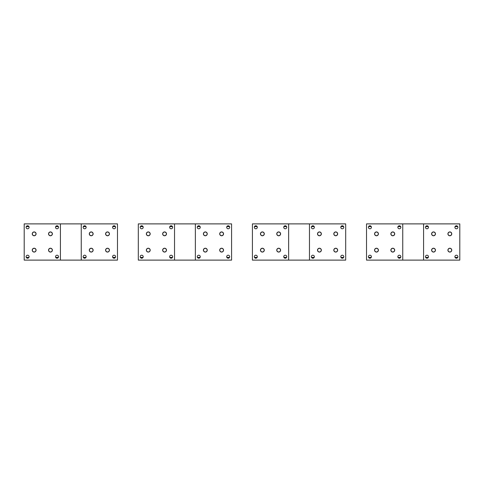 <?xml version="1.0" encoding="UTF-8"?>
<svg xmlns="http://www.w3.org/2000/svg" width="484" height="484" viewBox="0 0 484 484"><rect width="100%" height="100%" fill="white"/><g stroke="black" fill="none" stroke-linecap="round" stroke-linejoin="round"><path stroke-width="0.73" d="M35.973 250.192A1.809 1.809 0 0 0 34.201 248.34A1.809 1.809 0 0 0 32.349 250.113A1.809 1.809 0 0 0 34.122 251.958A1.809 1.809 0 0 0 35.973 250.192M35.973 233.887A1.809 1.809 0 0 0 34.201 232.042A1.809 1.809 0 0 0 32.349 233.808A1.809 1.809 0 0 0 34.122 235.66A1.809 1.809 0 0 0 35.973 233.887M52.272 250.192A1.809 1.809 0 0 0 50.505 248.34A1.809 1.809 0 0 0 48.654 250.113A1.809 1.809 0 0 0 50.421 251.958A1.809 1.809 0 0 0 52.272 250.192M52.272 233.887A1.809 1.809 0 0 0 50.505 232.042A1.809 1.809 0 0 0 48.654 233.808A1.809 1.809 0 0 0 50.421 235.66A1.809 1.809 0 0 0 52.272 233.887M93.025 250.192A1.809 1.809 0 0 0 91.258 248.34A1.809 1.809 0 0 0 89.407 250.113A1.809 1.809 0 0 0 91.173 251.958A1.809 1.809 0 0 0 93.025 250.192M150.082 250.192A1.809 1.809 0 0 0 148.31 248.34A1.809 1.809 0 0 0 146.458 250.113A1.809 1.809 0 0 0 148.231 251.958A1.809 1.809 0 0 0 150.082 250.192M207.134 250.192A1.809 1.809 0 0 0 205.361 248.34A1.809 1.809 0 0 0 203.51 250.113A1.809 1.809 0 0 0 205.283 251.958A1.809 1.809 0 0 0 207.134 250.192M109.33 250.192A1.809 1.809 0 0 0 107.557 248.34A1.809 1.809 0 0 0 105.706 250.113A1.809 1.809 0 0 0 107.478 251.958A1.809 1.809 0 0 0 109.33 250.192M166.381 250.192A1.809 1.809 0 0 0 164.608 248.34A1.809 1.809 0 0 0 162.757 250.113A1.809 1.809 0 0 0 164.53 251.958A1.809 1.809 0 0 0 166.381 250.192M223.433 250.192A1.809 1.809 0 0 0 221.666 248.34A1.809 1.809 0 0 0 219.815 250.113A1.809 1.809 0 0 0 221.581 251.958A1.809 1.809 0 0 0 223.433 250.192M93.025 233.887A1.809 1.809 0 0 0 91.258 232.042A1.809 1.809 0 0 0 89.407 233.808A1.809 1.809 0 0 0 91.173 235.66A1.809 1.809 0 0 0 93.025 233.887M150.082 233.887A1.809 1.809 0 0 0 148.31 232.042A1.809 1.809 0 0 0 146.458 233.808A1.809 1.809 0 0 0 148.231 235.66A1.809 1.809 0 0 0 150.082 233.887M207.134 233.887A1.809 1.809 0 0 0 205.361 232.042A1.809 1.809 0 0 0 203.51 233.808A1.809 1.809 0 0 0 205.283 235.66A1.809 1.809 0 0 0 207.134 233.887M109.33 233.887A1.809 1.809 0 0 0 107.557 232.042A1.809 1.809 0 0 0 105.706 233.808A1.809 1.809 0 0 0 107.478 235.66A1.809 1.809 0 0 0 109.33 233.887M166.381 233.887A1.809 1.809 0 0 0 164.608 232.042A1.809 1.809 0 0 0 162.757 233.808A1.809 1.809 0 0 0 164.53 235.66A1.809 1.809 0 0 0 166.381 233.887M223.433 233.887A1.809 1.809 0 0 0 221.666 232.042A1.809 1.809 0 0 0 219.815 233.808A1.809 1.809 0 0 0 221.581 235.66A1.809 1.809 0 0 0 223.433 233.887M264.185 250.192A1.809 1.809 0 0 0 262.419 248.34A1.809 1.809 0 0 0 260.567 250.113A1.809 1.809 0 0 0 262.334 251.958A1.809 1.809 0 0 0 264.185 250.192M264.185 233.887A1.809 1.809 0 0 0 262.419 232.042A1.809 1.809 0 0 0 260.567 233.808A1.809 1.809 0 0 0 262.334 235.66A1.809 1.809 0 0 0 264.185 233.887M280.49 250.192A1.809 1.809 0 0 0 278.717 248.34A1.809 1.809 0 0 0 276.866 250.113A1.809 1.809 0 0 0 278.639 251.958A1.809 1.809 0 0 0 280.49 250.192M280.49 233.887A1.809 1.809 0 0 0 278.717 232.042A1.809 1.809 0 0 0 276.866 233.808A1.809 1.809 0 0 0 278.639 235.66A1.809 1.809 0 0 0 280.49 233.887M321.243 250.192A1.809 1.809 0 0 0 319.47 248.34A1.809 1.809 0 0 0 317.619 250.113A1.809 1.809 0 0 0 319.392 251.958A1.809 1.809 0 0 0 321.243 250.192M378.294 250.192A1.809 1.809 0 0 0 376.522 248.34A1.809 1.809 0 0 0 374.67 250.113A1.809 1.809 0 0 0 376.443 251.958A1.809 1.809 0 0 0 378.294 250.192M435.346 250.192A1.809 1.809 0 0 0 433.579 248.34A1.809 1.809 0 0 0 431.728 250.113A1.809 1.809 0 0 0 433.495 251.958A1.809 1.809 0 0 0 435.346 250.192M337.542 250.192A1.809 1.809 0 0 0 335.769 248.34A1.809 1.809 0 0 0 333.918 250.113A1.809 1.809 0 0 0 335.69 251.958A1.809 1.809 0 0 0 337.542 250.192M394.593 250.192A1.809 1.809 0 0 0 392.826 248.34A1.809 1.809 0 0 0 390.975 250.113A1.809 1.809 0 0 0 392.742 251.958A1.809 1.809 0 0 0 394.593 250.192M451.651 250.192A1.809 1.809 0 0 0 449.878 248.34A1.809 1.809 0 0 0 448.027 250.113A1.809 1.809 0 0 0 449.799 251.958A1.809 1.809 0 0 0 451.651 250.192M321.243 233.887A1.809 1.809 0 0 0 319.47 232.042A1.809 1.809 0 0 0 317.619 233.808A1.809 1.809 0 0 0 319.392 235.66A1.809 1.809 0 0 0 321.243 233.887M378.294 233.887A1.809 1.809 0 0 0 376.522 232.042A1.809 1.809 0 0 0 374.67 233.808A1.809 1.809 0 0 0 376.443 235.66A1.809 1.809 0 0 0 378.294 233.887M435.346 233.887A1.809 1.809 0 0 0 433.579 232.042A1.809 1.809 0 0 0 431.728 233.808A1.809 1.809 0 0 0 433.495 235.66A1.809 1.809 0 0 0 435.346 233.887M337.542 233.887A1.809 1.809 0 0 0 335.769 232.042A1.809 1.809 0 0 0 333.918 233.808A1.809 1.809 0 0 0 335.69 235.66A1.809 1.809 0 0 0 337.542 233.887M394.593 233.887A1.809 1.809 0 0 0 392.826 232.042A1.809 1.809 0 0 0 390.975 233.808A1.809 1.809 0 0 0 392.742 235.66A1.809 1.809 0 0 0 394.593 233.887M451.651 233.887A1.809 1.809 0 0 0 449.878 232.042A1.809 1.809 0 0 0 448.027 233.808A1.809 1.809 0 0 0 449.799 235.66A1.809 1.809 0 0 0 451.651 233.887M58.02 257.851L56.035 257.851M28.586 257.851L26.602 257.851M58.02 226.149L56.035 226.149M28.586 226.149L26.602 226.149M115.071 257.851L113.093 257.851M85.644 257.851L83.659 257.851M115.071 226.149L113.093 226.149M85.644 226.149L83.659 226.149M162.648 233.851A1.924 1.924 0 0 1 164.572 231.927A1.924 1.924 0 0 1 166.496 233.851M150.191 250.149A1.924 1.924 0 0 1 148.267 252.073A1.924 1.924 0 0 1 146.343 250.149M172.129 257.851L170.144 257.851M142.695 257.851L140.711 257.851M172.129 226.149L170.144 226.149M142.695 226.149L140.711 226.149M229.18 257.851L227.196 257.851M199.747 257.851L197.762 257.851M229.18 226.149L227.196 226.149M199.747 226.149L197.762 226.149M286.238 257.851L284.253 257.851M256.804 257.851L254.82 257.851M286.238 226.149L284.253 226.149M256.804 226.149L254.82 226.149M343.289 257.851L341.305 257.851M313.856 257.851L311.871 257.851M343.289 226.149L341.305 226.149M313.856 226.149L311.871 226.149M400.341 257.851L398.356 257.851M370.907 257.851L368.929 257.851M400.341 226.149L398.356 226.149M370.907 226.149L368.929 226.149M457.398 257.851L455.414 257.851M427.965 257.851L425.981 257.851M457.398 226.149L455.414 226.149M427.965 226.149L425.981 226.149M260.688 251.075A1.924 1.924 0 0 0 263.296 251.837A1.924 1.924 0 0 0 264.064 249.23A1.924 1.924 0 0 0 261.451 248.461A1.924 1.924 0 0 0 260.688 251.075M288.639 223.886L252.412 223.886L252.412 260.114L309.47 260.114L309.47 223.886L288.639 223.886L288.639 260.114M286.564 257.44A1.506 1.506 0 0 1 284.519 258.039A1.506 1.506 0 0 1 283.92 255.994A1.506 1.506 0 0 1 285.965 255.395A1.506 1.506 0 0 1 286.564 257.44M254.487 255.994A1.506 1.506 0 0 1 256.532 255.395A1.506 1.506 0 0 1 257.131 257.44A1.506 1.506 0 0 1 255.086 258.039A1.506 1.506 0 0 1 254.487 255.994M283.92 226.56A1.506 1.506 0 0 1 285.965 225.961A1.506 1.506 0 0 1 286.564 228.006A1.506 1.506 0 0 1 284.519 228.605A1.506 1.506 0 0 1 283.92 226.56M254.487 226.56A1.506 1.506 0 0 1 256.532 225.961A1.506 1.506 0 0 1 257.131 228.006A1.506 1.506 0 0 1 255.086 228.605A1.506 1.506 0 0 1 254.487 226.56M280.369 249.23A1.924 1.924 0 0 1 279.601 251.837A1.924 1.924 0 0 1 276.987 251.075A1.924 1.924 0 0 1 277.755 248.461A1.924 1.924 0 0 1 280.369 249.23M264.064 232.925A1.924 1.924 0 0 1 263.296 235.539A1.924 1.924 0 0 1 260.688 234.77A1.924 1.924 0 0 1 261.451 232.163A1.924 1.924 0 0 1 264.064 232.925M280.369 232.925A1.924 1.924 0 0 1 279.601 235.539A1.924 1.924 0 0 1 276.987 234.77A1.924 1.924 0 0 1 277.755 232.163A1.924 1.924 0 0 1 280.369 232.925M317.74 251.075A1.924 1.924 0 0 0 320.354 251.837A1.924 1.924 0 0 0 321.116 249.23A1.924 1.924 0 0 0 318.508 248.461A1.924 1.924 0 0 0 317.74 251.075M309.47 223.886L345.691 223.886L345.691 260.114L309.47 260.114M343.616 257.44A1.506 1.506 0 0 1 341.577 258.039A1.506 1.506 0 0 1 340.978 255.994A1.506 1.506 0 0 1 343.017 255.395A1.506 1.506 0 0 1 343.616 257.44M311.545 255.994A1.506 1.506 0 0 1 313.584 255.395A1.506 1.506 0 0 1 314.183 257.44A1.506 1.506 0 0 1 312.144 258.039A1.506 1.506 0 0 1 311.545 255.994M340.978 226.56A1.506 1.506 0 0 1 343.017 225.961A1.506 1.506 0 0 1 343.616 228.006A1.506 1.506 0 0 1 341.577 228.605A1.506 1.506 0 0 1 340.978 226.56M311.545 226.56A1.506 1.506 0 0 1 313.584 225.961A1.506 1.506 0 0 1 314.183 228.006A1.506 1.506 0 0 1 312.144 228.605A1.506 1.506 0 0 1 311.545 226.56M337.421 249.23A1.924 1.924 0 0 1 336.652 251.837A1.924 1.924 0 0 1 334.045 251.075A1.924 1.924 0 0 1 334.807 248.461A1.924 1.924 0 0 1 337.421 249.23M321.116 232.925A1.924 1.924 0 0 1 320.354 235.539A1.924 1.924 0 0 1 317.74 234.77A1.924 1.924 0 0 1 318.508 232.163A1.924 1.924 0 0 1 321.116 232.925M337.421 232.925A1.924 1.924 0 0 1 336.652 235.539A1.924 1.924 0 0 1 334.045 234.77A1.924 1.924 0 0 1 334.807 232.163A1.924 1.924 0 0 1 337.421 232.925M146.579 251.075A1.924 1.924 0 0 0 149.193 251.837A1.924 1.924 0 0 0 149.955 249.23A1.924 1.924 0 0 0 147.348 248.461A1.924 1.924 0 0 0 146.579 251.075M174.53 223.886L138.309 223.886L138.309 260.114L195.361 260.114L195.361 223.886L174.53 223.886L174.53 260.114M172.455 257.44A1.506 1.506 0 0 1 170.416 258.039A1.506 1.506 0 0 1 169.817 255.994A1.506 1.506 0 0 1 171.856 255.395A1.506 1.506 0 0 1 172.455 257.44M140.384 255.994A1.506 1.506 0 0 1 142.423 255.395A1.506 1.506 0 0 1 143.022 257.44A1.506 1.506 0 0 1 140.983 258.039A1.506 1.506 0 0 1 140.384 255.994M169.817 226.56A1.506 1.506 0 0 1 171.856 225.961A1.506 1.506 0 0 1 172.455 228.006A1.506 1.506 0 0 1 170.416 228.605A1.506 1.506 0 0 1 169.817 226.56M140.384 226.56A1.506 1.506 0 0 1 142.423 225.961A1.506 1.506 0 0 1 143.022 228.006A1.506 1.506 0 0 1 140.983 228.605A1.506 1.506 0 0 1 140.384 226.56M166.26 249.23A1.924 1.924 0 0 1 165.492 251.837A1.924 1.924 0 0 1 162.884 251.075A1.924 1.924 0 0 1 163.646 248.461A1.924 1.924 0 0 1 166.26 249.23M149.955 232.925A1.924 1.924 0 0 1 149.193 235.539A1.924 1.924 0 0 1 146.579 234.77A1.924 1.924 0 0 1 147.348 232.163A1.924 1.924 0 0 1 149.955 232.925M166.26 232.925A1.924 1.924 0 0 1 165.492 235.539A1.924 1.924 0 0 1 162.884 234.77A1.924 1.924 0 0 1 163.646 232.163A1.924 1.924 0 0 1 166.26 232.925M203.631 251.075A1.924 1.924 0 0 0 206.244 251.837A1.924 1.924 0 0 0 207.013 249.23A1.924 1.924 0 0 0 204.399 248.461A1.924 1.924 0 0 0 203.631 251.075M195.361 223.886L231.588 223.886L231.588 260.114L195.361 260.114M229.513 257.44A1.506 1.506 0 0 1 227.468 258.039A1.506 1.506 0 0 1 226.869 255.994A1.506 1.506 0 0 1 228.914 255.395A1.506 1.506 0 0 1 229.513 257.44M197.436 255.994A1.506 1.506 0 0 1 199.481 255.395A1.506 1.506 0 0 1 200.08 257.44A1.506 1.506 0 0 1 198.035 258.039A1.506 1.506 0 0 1 197.436 255.994M226.869 226.56A1.506 1.506 0 0 1 228.914 225.961A1.506 1.506 0 0 1 229.513 228.006A1.506 1.506 0 0 1 227.468 228.605A1.506 1.506 0 0 1 226.869 226.56M197.436 226.56A1.506 1.506 0 0 1 199.481 225.961A1.506 1.506 0 0 1 200.08 228.006A1.506 1.506 0 0 1 198.035 228.605A1.506 1.506 0 0 1 197.436 226.56M223.312 249.23A1.924 1.924 0 0 1 222.549 251.837A1.924 1.924 0 0 1 219.936 251.075A1.924 1.924 0 0 1 220.704 248.461A1.924 1.924 0 0 1 223.312 249.23M207.013 232.925A1.924 1.924 0 0 1 206.244 235.539A1.924 1.924 0 0 1 203.631 234.77A1.924 1.924 0 0 1 204.399 232.163A1.924 1.924 0 0 1 207.013 232.925M223.312 232.925A1.924 1.924 0 0 1 222.549 235.539A1.924 1.924 0 0 1 219.936 234.77A1.924 1.924 0 0 1 220.704 232.163A1.924 1.924 0 0 1 223.312 232.925M374.798 251.075A1.924 1.924 0 0 0 377.405 251.837A1.924 1.924 0 0 0 378.173 249.23A1.924 1.924 0 0 0 375.56 248.461A1.924 1.924 0 0 0 374.798 251.075M402.749 223.886L366.521 223.886L366.521 260.114L423.573 260.114L423.573 223.886L402.749 223.886L402.749 260.114M400.673 257.44A1.506 1.506 0 0 1 398.628 258.039A1.506 1.506 0 0 1 398.029 255.994A1.506 1.506 0 0 1 400.074 255.395A1.506 1.506 0 0 1 400.673 257.44M368.596 255.994A1.506 1.506 0 0 1 370.641 255.395A1.506 1.506 0 0 1 371.24 257.44A1.506 1.506 0 0 1 369.195 258.039A1.506 1.506 0 0 1 368.596 255.994M398.029 226.56A1.506 1.506 0 0 1 400.074 225.961A1.506 1.506 0 0 1 400.673 228.006A1.506 1.506 0 0 1 398.628 228.605A1.506 1.506 0 0 1 398.029 226.56M368.596 226.56A1.506 1.506 0 0 1 370.641 225.961A1.506 1.506 0 0 1 371.24 228.006A1.506 1.506 0 0 1 369.195 228.605A1.506 1.506 0 0 1 368.596 226.56M394.472 249.23A1.924 1.924 0 0 1 393.71 251.837A1.924 1.924 0 0 1 391.096 251.075A1.924 1.924 0 0 1 391.865 248.461A1.924 1.924 0 0 1 394.472 249.23M378.173 232.925A1.924 1.924 0 0 1 377.405 235.539A1.924 1.924 0 0 1 374.798 234.77A1.924 1.924 0 0 1 375.56 232.163A1.924 1.924 0 0 1 378.173 232.925M394.472 232.925A1.924 1.924 0 0 1 393.71 235.539A1.924 1.924 0 0 1 391.096 234.77A1.924 1.924 0 0 1 391.865 232.163A1.924 1.924 0 0 1 394.472 232.925M431.849 251.075A1.924 1.924 0 0 0 434.463 251.837A1.924 1.924 0 0 0 435.225 249.23A1.924 1.924 0 0 0 432.617 248.461A1.924 1.924 0 0 0 431.849 251.075M423.573 223.886L459.8 223.886L459.8 260.114L423.573 260.114M457.725 257.44A1.506 1.506 0 0 1 455.68 258.039A1.506 1.506 0 0 1 455.081 255.994A1.506 1.506 0 0 1 457.126 255.395A1.506 1.506 0 0 1 457.725 257.44M425.654 255.994A1.506 1.506 0 0 1 427.693 255.395A1.506 1.506 0 0 1 428.292 257.44A1.506 1.506 0 0 1 426.253 258.039A1.506 1.506 0 0 1 425.654 255.994M455.081 226.56A1.506 1.506 0 0 1 457.126 225.961A1.506 1.506 0 0 1 457.725 228.006A1.506 1.506 0 0 1 455.68 228.605A1.506 1.506 0 0 1 455.081 226.56M425.654 226.56A1.506 1.506 0 0 1 427.693 225.961A1.506 1.506 0 0 1 428.292 228.006A1.506 1.506 0 0 1 426.253 228.605A1.506 1.506 0 0 1 425.654 226.56M451.53 249.23A1.924 1.924 0 0 1 450.761 251.837A1.924 1.924 0 0 1 448.148 251.075A1.924 1.924 0 0 1 448.916 248.461A1.924 1.924 0 0 1 451.53 249.23M435.225 232.925A1.924 1.924 0 0 1 434.463 235.539A1.924 1.924 0 0 1 431.849 234.77A1.924 1.924 0 0 1 432.617 232.163A1.924 1.924 0 0 1 435.225 232.925M451.53 232.925A1.924 1.924 0 0 1 450.761 235.539A1.924 1.924 0 0 1 448.148 234.77A1.924 1.924 0 0 1 448.916 232.163A1.924 1.924 0 0 1 451.53 232.925M32.47 251.075A1.924 1.924 0 0 0 35.084 251.837A1.924 1.924 0 0 0 35.852 249.23A1.924 1.924 0 0 0 33.239 248.461A1.924 1.924 0 0 0 32.47 251.075M60.427 223.886L24.2 223.886L24.2 260.114L81.252 260.114L81.252 223.886L60.427 223.886L60.427 260.114M58.346 257.44A1.506 1.506 0 0 1 56.307 258.039A1.506 1.506 0 0 1 55.708 255.994A1.506 1.506 0 0 1 57.747 255.395A1.506 1.506 0 0 1 58.346 257.44M26.275 255.994A1.506 1.506 0 0 1 28.32 255.395A1.506 1.506 0 0 1 28.919 257.44A1.506 1.506 0 0 1 26.874 258.039A1.506 1.506 0 0 1 26.275 255.994M55.708 226.56A1.506 1.506 0 0 1 57.747 225.961A1.506 1.506 0 0 1 58.346 228.006A1.506 1.506 0 0 1 56.307 228.605A1.506 1.506 0 0 1 55.708 226.56M26.275 226.56A1.506 1.506 0 0 1 28.32 225.961A1.506 1.506 0 0 1 28.919 228.006A1.506 1.506 0 0 1 26.874 228.605A1.506 1.506 0 0 1 26.275 226.56M52.151 249.23A1.924 1.924 0 0 1 51.383 251.837A1.924 1.924 0 0 1 48.775 251.075A1.924 1.924 0 0 1 49.537 248.461A1.924 1.924 0 0 1 52.151 249.23M35.852 232.925A1.924 1.924 0 0 1 35.084 235.539A1.924 1.924 0 0 1 32.47 234.77A1.924 1.924 0 0 1 33.239 232.163A1.924 1.924 0 0 1 35.852 232.925M52.151 232.925A1.924 1.924 0 0 1 51.383 235.539A1.924 1.924 0 0 1 48.775 234.77A1.924 1.924 0 0 1 49.537 232.163A1.924 1.924 0 0 1 52.151 232.925M89.528 251.075A1.924 1.924 0 0 0 92.135 251.837A1.924 1.924 0 0 0 92.904 249.23A1.924 1.924 0 0 0 90.29 248.461A1.924 1.924 0 0 0 89.528 251.075M81.252 223.886L117.479 223.886L117.479 260.114L81.252 260.114M115.404 257.44A1.506 1.506 0 0 1 113.359 258.039A1.506 1.506 0 0 1 112.76 255.994A1.506 1.506 0 0 1 114.805 255.395A1.506 1.506 0 0 1 115.404 257.44M83.327 255.994A1.506 1.506 0 0 1 85.372 255.395A1.506 1.506 0 0 1 85.97 257.44A1.506 1.506 0 0 1 83.926 258.039A1.506 1.506 0 0 1 83.327 255.994M112.76 226.56A1.506 1.506 0 0 1 114.805 225.961A1.506 1.506 0 0 1 115.404 228.006A1.506 1.506 0 0 1 113.359 228.605A1.506 1.506 0 0 1 112.76 226.56M83.327 226.56A1.506 1.506 0 0 1 85.372 225.961A1.506 1.506 0 0 1 85.97 228.006A1.506 1.506 0 0 1 83.926 228.605A1.506 1.506 0 0 1 83.327 226.56M109.203 249.23A1.924 1.924 0 0 1 108.44 251.837A1.924 1.924 0 0 1 105.827 251.075A1.924 1.924 0 0 1 106.595 248.461A1.924 1.924 0 0 1 109.203 249.23M92.904 232.925A1.924 1.924 0 0 1 92.135 235.539A1.924 1.924 0 0 1 89.528 234.77A1.924 1.924 0 0 1 90.29 232.163A1.924 1.924 0 0 1 92.904 232.925M109.203 232.925A1.924 1.924 0 0 1 108.44 235.539A1.924 1.924 0 0 1 105.827 234.77A1.924 1.924 0 0 1 106.595 232.163A1.924 1.924 0 0 1 109.203 232.925M58.37 257.397L55.684 257.397M28.937 257.397L26.251 257.397M58.37 226.603L55.684 226.603M28.937 226.603L26.251 226.603M115.428 257.397L112.742 257.397M85.995 257.397L83.308 257.397M115.428 226.603L112.742 226.603M85.995 226.603L83.308 226.603M172.479 257.397L169.793 257.397M143.046 257.397L140.36 257.397M172.479 226.603L169.793 226.603M143.046 226.603L140.36 226.603M229.531 257.397L226.845 257.397M200.098 257.397L197.411 257.397M229.531 226.603L226.845 226.603M200.098 226.603L197.411 226.603M286.589 257.397L283.902 257.397M257.155 257.397L254.469 257.397M286.589 226.603L283.902 226.603M257.155 226.603L254.469 226.603M343.64 257.397L340.954 257.397M314.207 257.397L311.521 257.397M343.64 226.603L340.954 226.603M314.207 226.603L311.521 226.603M400.691 257.397L398.005 257.397M371.258 257.397L368.572 257.397M400.691 226.603L398.005 226.603M371.258 226.603L368.572 226.603M457.749 257.397L455.063 257.397M428.316 257.397L425.63 257.397M457.749 226.603L455.063 226.603M428.316 226.603L425.63 226.603"/></g></svg>
